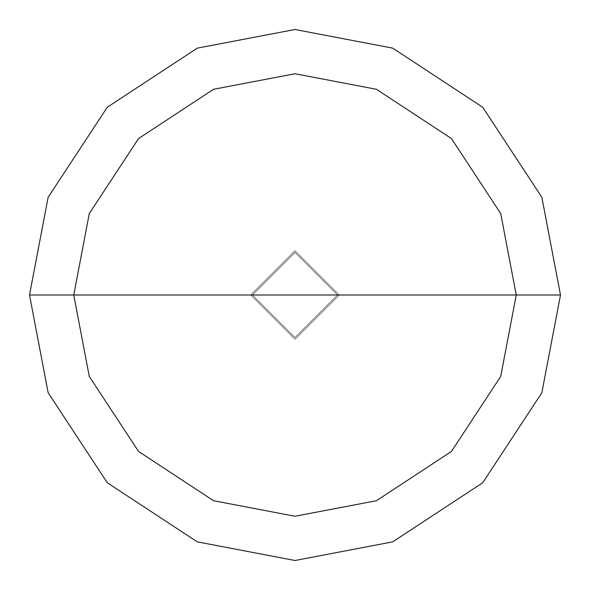 <?xml version="1.0" encoding="UTF-8"?>
<svg xmlns="http://www.w3.org/2000/svg" width="590" height="590" viewBox="0 0 590 590"><rect width="100%" height="100%" fill="white"/><g stroke="black" fill="none" stroke-linecap="round" stroke-linejoin="round"><path stroke-width="0.44" stroke-dasharray="2.95 2.21" d="M250.75 295L295 250.75L339.25 295L250.75 295L295 339.25L339.25 295L250.75 295L295 339.25L339.25 295L295 339.25L250.75 295L339.25 295L295 339.25L250.75 295L339.25 295L295 250.75L250.75 295L295 250.75L339.25 295L295 250.75L250.75 295L295 339.25L339.25 295L250.75 295L295 339.25L339.25 295L295 339.25L250.75 295L252.52 295L295 337.48L337.48 295L339.25 295L295 339.25L250.75 295L339.25 295L295 250.75L250.75 295L295 250.75L339.25 295L295 250.75L250.75 295L295 250.75L339.25 295L337.48 295L295 337.48L252.52 295L295 337.48L337.48 295L295 337.48L252.52 295L29.5 295L48.144 392.726L107.262 482.738L197.274 541.856L295 560.5L392.726 541.856L482.738 482.738L541.856 392.726L560.5 295L337.48 295L295 252.52L252.52 295L250.75 295M560.5 295L541.856 392.726L482.738 482.738L392.726 541.856L295 560.5L197.274 541.856L107.262 482.738L48.144 392.726L29.5 295L252.52 295L295 252.52L337.48 295L295 252.52L252.52 295L295 252.52L337.48 295L560.5 295L541.856 197.274L482.738 107.262L392.726 48.144L295 29.5L197.274 48.144L107.262 107.262L48.144 197.274L29.5 295L48.144 197.274L107.262 107.262L197.274 48.144L295 29.5L392.726 48.144L482.738 107.262L541.856 197.274L560.5 295"/><path stroke-width="0.89" d="M73.75 295L89.282 213.558L138.554 138.554L213.558 89.282L295 73.75L376.442 89.282L451.446 138.554L500.718 213.558L516.25 295L73.75 295L89.282 376.442L138.554 451.446L213.558 500.718L295 516.25L376.442 500.718L451.446 451.446L500.718 376.442L516.25 295L560.5 295L541.856 392.726L482.738 482.738L392.726 541.856L295 560.5L197.274 541.856L107.262 482.738L48.144 392.726L29.5 295L48.144 392.726L107.262 482.738L197.274 541.856L295 560.5L392.726 541.856L482.738 482.738L541.856 392.726L560.5 295L541.856 197.274L482.738 107.262L392.726 48.144L295 29.5L197.274 48.144L107.262 107.262L48.144 197.274L29.5 295L516.25 295L500.718 376.442L451.446 451.446L376.442 500.718L295 516.25L213.558 500.718L138.554 451.446L89.282 376.442L73.75 295L29.5 295L48.144 197.274L107.262 107.262L197.274 48.144L295 29.5L392.726 48.144L482.738 107.262L541.856 197.274L560.5 295L516.25 295L500.718 213.558L451.446 138.554L376.442 89.282L295 73.75L213.558 89.282L138.554 138.554L89.282 213.558L73.75 295"/></g></svg>
